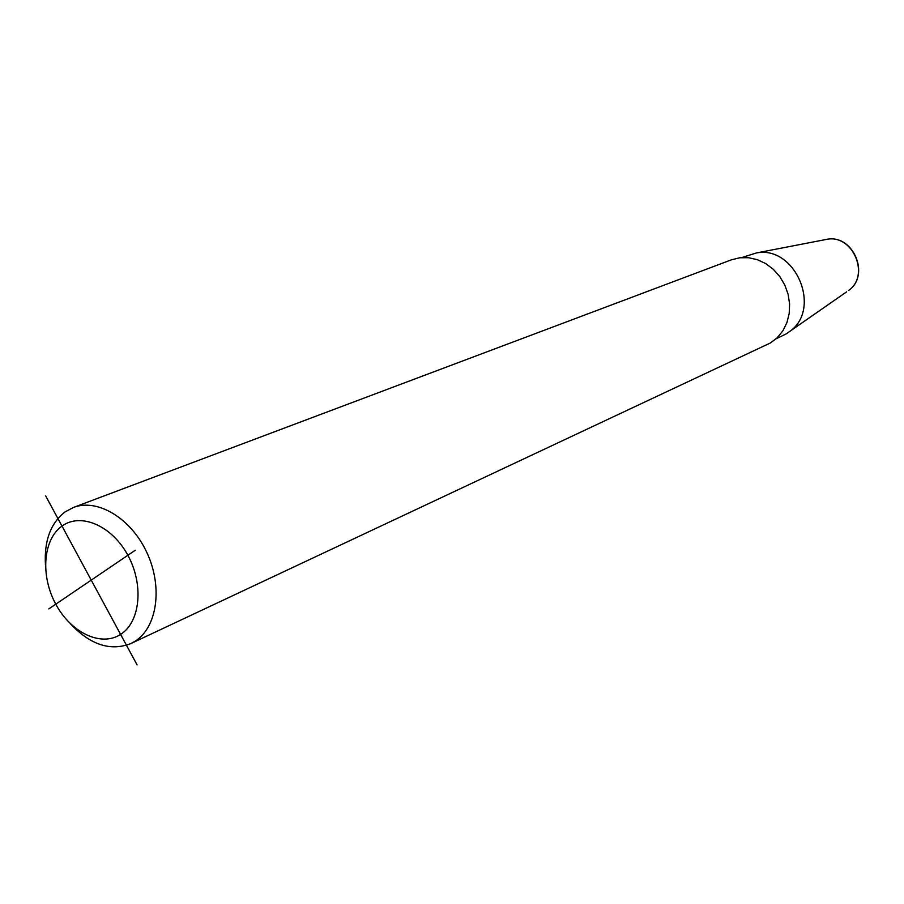 <?xml version="1.0" encoding="UTF-8"?>
<svg xmlns="http://www.w3.org/2000/svg" width="904" height="904" viewBox="0 0 904 904"><rect width="100%" height="100%" fill="white"/><g stroke="black" fill="none" stroke-linecap="round" stroke-linejoin="round"><path stroke-width="1.36" d="M846.63 291.845L786.118 333.926L776.016 338.864M789.644 331.508C822.312 308.965 795.407 245.244 756.467 252.939L741.698 257.572M45.437 564.797C44.081 540.874 50.579 523.28 64.941 512.003L73.371 507.483L731.392 259.821L739.788 257.764L748.58 257.708L757.36 259.685L765.744 263.606L773.327 269.313L779.768 276.545L784.774 284.986L788.096 294.229L789.599 303.868L789.215 313.451L786.955 322.525L782.943 330.706L777.361 337.61L770.49 342.932L130.843 643.58C110.401 651.49 90.219 644.846 70.286 623.636M73.371 507.483C97.53 498.047 131.283 518.387 147.013 552.864C163.014 587.216 157.172 627.523 134.956 641.32L130.843 643.58M120.594 634.405C140.346 622.076 144.041 584.696 127.859 555.271C111.96 525.665 80.795 512.274 61.992 526.094C42.951 539.485 40.318 575.814 55.777 604.177C70.975 632.732 101.078 647.174 120.594 634.405M137.103 664.915L45.686 495.934M48.827 608.9L135.329 550.208M756.467 252.939L827.126 239.277C853.252 234.192 870.563 275.212 848.709 290.387C870.349 275.415 852.947 234.215 827.126 239.277L824.629 239.752"/></g></svg>
